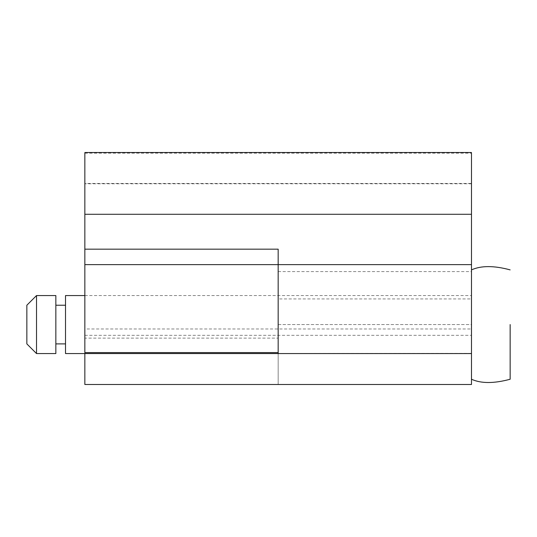<?xml version="1.0" encoding="UTF-8"?>
<svg xmlns="http://www.w3.org/2000/svg" width="537" height="537" viewBox="0 0 537 537"><rect width="100%" height="100%" fill="white"/><g stroke="black" fill="none" stroke-linecap="round" stroke-linejoin="round"><path stroke-width="0.4" stroke-dasharray="2.69 2.01" d="M471.486 295.618L471.486 298.934L278.166 298.934L278.166 295.565L278.166 353.561L278.166 264.634L278.166 339.525L278.166 324.563L471.486 324.563L471.486 264.634L471.486 384.492L471.486 353.561L278.166 353.561L278.166 384.492L278.166 249.168L84.846 249.168L84.846 183.782L84.846 249.168M84.846 264.634L84.846 384.492L84.846 273.205L84.846 352.594L84.846 338.129L278.166 338.129L278.166 273.205L278.166 384.492L84.846 384.492L84.846 353.561L278.166 353.561L278.166 384.492L84.846 384.492L471.486 384.492L471.486 152.508M471.486 183.439L471.486 183.782L84.846 183.782L84.846 183.439L471.486 183.439M471.486 384.492L471.486 353.561L471.486 384.492L278.166 384.492M84.846 152.508L84.846 328.973L471.486 328.973M84.846 295.565L471.486 295.565L84.846 295.565L84.846 353.561L471.486 353.561L84.846 353.561L84.846 328.973M278.166 271.594L471.486 271.594M36.516 295.618L36.516 353.561M26.85 324.563L26.85 334.96M55.848 295.618L55.848 353.561M65.514 295.618L65.514 353.561M471.486 353.359L278.166 353.561M510.15 324.563L510.15 379.243L510.15 324.563M84.846 335.316L471.486 335.316M84.846 214.323L471.486 214.323M278.166 324.563L471.486 324.563M84.846 153.193L471.486 153.193M84.846 353.561L471.486 353.561"/><path stroke-width="0.81" d="M278.166 384.492L471.486 384.492L471.486 264.634L278.166 264.634L278.166 249.168L84.846 249.168L84.846 352.594L278.166 352.594L278.166 264.634L278.166 353.561M84.846 249.168L84.846 214.283L471.486 214.283L471.486 264.634M471.486 214.283L471.486 153.193M84.846 214.283L84.846 153.193M471.486 353.561L84.846 353.561L84.846 384.492L471.486 384.492M36.516 353.359L36.516 295.565L55.848 295.565L55.848 353.359M55.848 353.561L36.516 353.561L26.85 343.895L26.85 305.231L36.516 295.565M26.85 305.291L26.85 324.563M65.514 353.359L65.514 295.565L84.846 295.565M510.15 324.563L510.15 379.243L510.15 324.563M471.486 152.508L84.846 152.508M278.166 264.634L84.846 264.634M55.848 343.895L65.514 343.895M55.848 305.231L65.514 305.231M65.514 353.561L84.846 353.561M471.486 269.883C481.085 265.526 493.973 265.526 510.15 269.883M471.486 379.243C481.085 383.599 493.973 383.599 510.15 379.243"/></g></svg>
